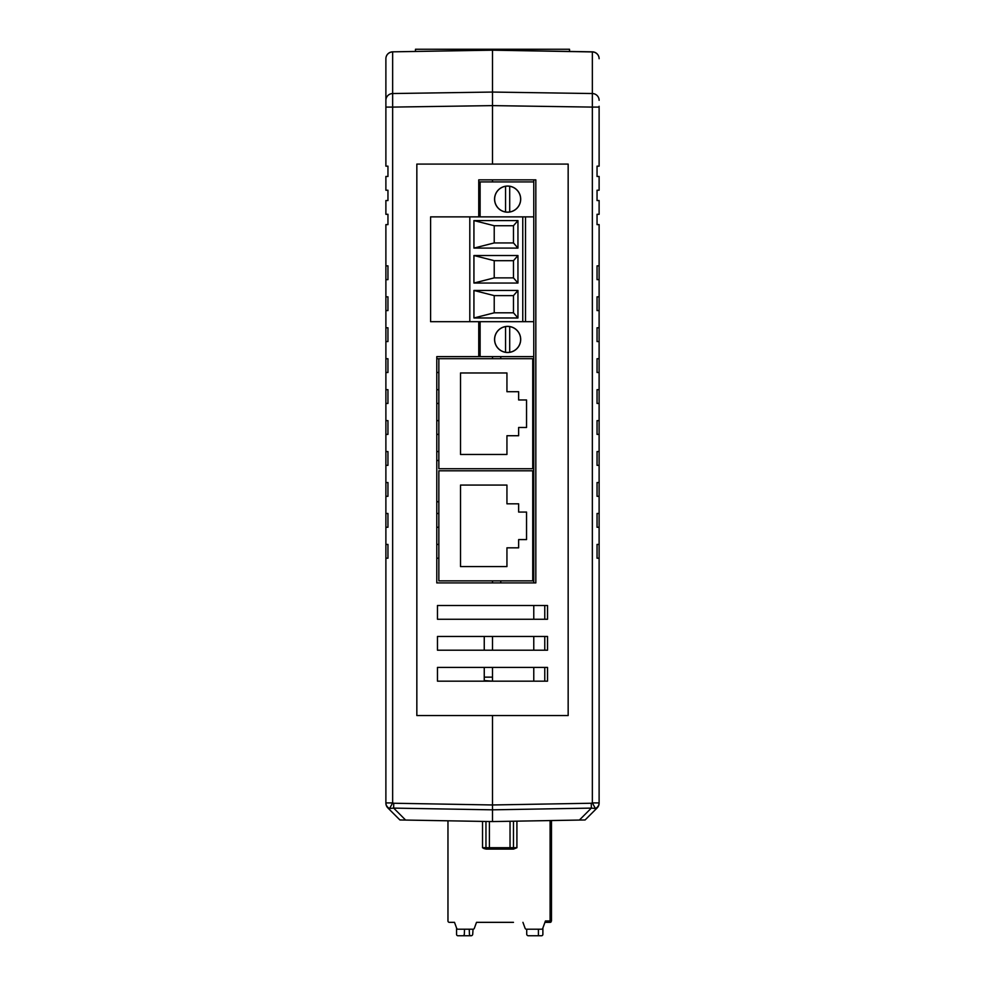 <?xml version="1.0" encoding="UTF-8"?>
<svg xmlns="http://www.w3.org/2000/svg" width="985" height="985" viewBox="0 0 985 985"><rect width="100%" height="100%" fill="white"/><g stroke="black" fill="none" stroke-linecap="round" stroke-linejoin="round"><path stroke-width="1.48" d="M476.678 356.632L480.114 356.632L480.114 321.689M478.747 181.929L480.114 181.929L480.114 216.872M509.701 211.96A13.002 13.002 0 0 1 505.564 211.96L505.564 186.288A13.002 13.002 0 0 1 520.634 199.13A13.002 13.002 0 0 1 509.701 211.96L509.701 186.288M507.632 212.194A13.064 13.064 0 0 1 494.568 199.13A13.064 13.064 0 0 1 507.632 186.054A13.064 13.064 0 0 1 520.696 199.13A13.064 13.064 0 0 1 507.632 212.194M507.632 326.441A13.002 13.002 0 0 0 494.63 339.431A13.002 13.002 0 0 0 509.701 352.273A13.002 13.002 0 0 0 509.701 326.601A13.002 13.002 0 0 0 507.632 326.441M507.632 352.507A13.064 13.064 0 0 0 520.696 339.431A13.064 13.064 0 0 0 507.632 326.367A13.064 13.064 0 0 0 494.568 339.431A13.064 13.064 0 0 0 507.632 352.507M505.564 326.601L505.564 352.273M480.114 181.929L533.771 181.929L533.771 356.632L480.114 356.632M509.701 352.273L509.701 326.601M469.808 216.872L469.808 321.689L430.593 321.689L430.593 216.872L525.51 216.872L525.51 321.689L533.771 321.689M525.51 321.689L522.764 321.689L522.764 216.872M469.808 321.689L522.764 321.689M517.95 317.97L517.95 290.464L473.933 290.464L473.933 317.97L517.95 317.97L513.481 312.811L513.481 295.623L494.224 295.623L494.224 312.811L513.481 312.811M517.95 283.04L517.95 255.521L473.933 255.521L473.933 283.04L517.95 283.04L513.481 277.881L513.481 260.68L494.224 260.68L494.224 277.881L513.481 277.881M517.95 248.097L517.95 220.578L473.933 220.578L473.933 248.097L517.95 248.097L513.481 242.938L513.481 225.737L494.224 225.737L494.224 242.938L513.481 242.938M525.51 216.872L533.771 216.872M473.933 317.97L494.224 312.811M494.224 295.623L473.933 290.464M517.95 290.464L513.481 295.623M473.933 283.04L494.224 277.881M494.224 260.68L473.933 255.521M517.95 255.521L513.481 260.68M473.933 248.097L494.224 242.938M494.224 225.737L473.933 220.578M517.95 220.578L513.481 225.737M505.564 211.96A13.002 13.002 0 0 1 505.564 186.288M532.737 468.737L532.737 358.688L438.854 358.688L438.854 468.737L532.737 468.737M526.544 427.478L526.544 399.959L518.639 399.959L518.639 391.71L506.943 391.71L506.943 372.97L460.512 372.97L460.512 454.467L506.943 454.467L506.943 435.727L518.639 435.727L518.639 427.478L526.544 427.478M533.771 457.052L532.737 457.052M533.771 449.135L532.737 449.135M533.771 370.385L532.737 370.385M533.771 378.289L532.737 378.289M532.737 580.854L532.737 470.805L438.854 470.805L438.854 580.854L532.737 580.854M526.544 539.583L526.544 512.065L518.639 512.065L518.639 503.815L506.943 503.815L506.943 485.076L460.512 485.076L460.512 566.572L506.943 566.572L506.943 547.832L518.639 547.832L518.639 539.583L526.544 539.583M533.771 569.158L532.737 569.158M533.771 561.253L532.737 561.253M533.771 482.49L532.737 482.49M533.771 490.407L532.737 490.407M533.771 681.164L533.771 667.411M533.771 650.211L533.771 636.458M533.771 619.257L533.771 605.504M533.771 582.911L533.771 356.632M533.771 181.929L533.771 179.861M544.767 681.164L544.767 667.411M544.767 650.211L544.767 636.458M544.767 619.257L544.767 605.504M551.477 899.65L551.477 820.542L551.477 920.963L550.098 922.342A1.379 1.379 0 0 0 551.071 921.935L551.477 902.383M551.477 920.963L550.098 920.963L550.098 922.342L544.939 922.342L545.444 920.963L550.098 920.963L550.098 820.567M516.916 821.145L516.916 847.716L513.542 849.082L485.9 849.082L482.527 847.716L482.527 821.404M551.477 889.332L551.477 892.065M551.477 879.014L551.477 881.747M551.477 868.696L551.477 871.429M551.477 858.391L551.477 861.112M551.477 848.073L551.477 850.794M551.477 837.755L551.477 840.476M544.939 922.342L542.772 928.313A1.379 1.379 0 0 1 541.479 929.212L526.396 929.212A1.379 1.379 0 0 1 525.104 928.313L522.937 922.342L525.104 928.313M484.386 848.75L482.527 847.716L485.962 847.716A1.379 1.379 0 0 0 487.341 849.082M403.222 820.012L447.966 820.8L447.966 920.963A1.379 1.379 0 0 0 449.345 922.342L454.504 922.342L456.671 928.313A1.379 1.379 0 0 0 457.963 929.212L473.046 929.212L472.726 934.1A1.65 1.65 0 0 1 471.076 935.75L471.015 935.75A1.65 1.65 0 0 1 469.426 934.162L469.254 929.212M485.962 922.342L476.506 922.342L474.339 928.313L476.506 922.342L513.481 922.342M538.413 929.212L538.413 935.75L528.366 935.75A1.65 1.65 0 0 1 526.716 934.1L526.716 929.212M542.883 934.371L542.883 928.005L542.883 934.371A1.379 1.379 0 0 1 541.504 935.75L528.366 935.75M464.501 929.212L464.329 934.149A1.65 1.65 0 0 1 462.716 935.75L457.939 935.75A1.379 1.379 0 0 1 456.56 934.371L456.56 928.005L454.504 922.342M475.262 925.777L474.339 928.313A1.379 1.379 0 0 1 473.046 929.212L472.726 934.1M471.015 935.75L457.939 935.75M447.966 840.476L447.966 837.755M447.966 850.794L447.966 848.073M447.966 861.112L447.966 858.391M447.966 871.429L447.966 868.696M447.966 881.747L447.966 879.014M447.966 892.065L447.966 889.332M447.966 902.383L447.966 899.65M538.413 935.75L541.504 935.75M489.065 849.082L485.9 849.082M512.101 849.082L510.033 849.082L510.033 847.716L513.481 847.716A1.379 1.379 0 0 1 512.101 849.082L513.542 849.082M516.916 847.716L513.481 847.716L513.481 821.207M485.962 821.465L485.962 847.716L489.41 847.716L489.41 849.082M591.271 803.243L592.354 802.91L592.354 107.094L492.5 105.617L492.5 164.089L568.16 164.089L568.16 715.553L492.5 715.553L492.5 804.967L591.271 803.243L591.332 808.106L492.5 809.83L492.5 804.967L393.729 803.243L393.668 808.106L492.5 809.83L492.5 715.553L416.84 715.553L416.84 164.089L492.5 164.089L492.5 50.1L592.354 51.836L569.527 51.442L569.527 49.25L415.473 49.25L415.473 51.442L392.646 51.836L492.5 50.1L492.5 92.061L592.354 93.538L592.354 51.934L492.5 50.186L392.646 51.836A6.883 6.883 0 0 0 385.886 58.718L385.886 166.157L387.955 166.157L387.955 176.463L385.886 176.463L385.886 190.228L387.955 190.228L387.955 200.546L385.886 200.546L385.886 214.299L387.955 214.299L387.955 224.617L387.955 214.299M437.475 605.504L437.475 619.257L547.525 619.257L547.525 605.504L437.475 605.504M437.475 636.458L437.475 650.211L547.525 650.211L547.525 636.458L437.475 636.458M437.475 681.164L547.525 681.164L547.525 667.411L437.475 667.411L437.475 681.164M478.747 321.689L478.747 356.632L436.786 356.632L436.786 582.911L535.828 582.911L535.828 179.861L478.747 179.861L478.747 216.872M599.114 106.269L599.114 166.157L597.045 166.157L597.045 176.463L599.114 176.463L599.114 190.228L597.045 190.228L597.045 200.546L599.114 200.546L599.114 214.299L597.045 214.299L597.045 224.617L599.114 224.617L599.114 802.91A6.883 6.279 180 0 1 595.408 808.488L591.332 808.106L579.377 820.062L585.102 819.963L492.5 821.576L492.5 809.83L492.5 821.576L581.778 820.012M492.5 667.411L492.5 681.164L484.251 680.573L484.251 667.411M492.5 179.861L492.5 181.929L492.5 179.861M500.749 582.911L500.749 580.854M492.5 636.458L492.5 650.211M533.771 558.199L532.737 558.199M533.771 544.434L532.737 544.434M533.771 527.246L532.737 527.246M533.771 513.493L532.737 513.493M533.771 434.385L532.737 434.385M533.771 420.632L532.737 420.632M533.771 403.444L532.737 403.444M533.771 389.678L532.737 389.678M533.771 358.737L532.737 358.737M500.749 358.688L500.749 356.632M597.009 808.057L597.095 807.971A6.883 6.883 -0 0 0 599.114 803.107L599.114 803.107A6.883 6.883 180 0 1 597.095 807.971A6.883 6.883 0 0 0 599.114 803.107A6.883 6.883 0 0 1 597.095 807.971A6.883 6.883 0 0 0 599.114 803.107A6.883 6.883 0 0 1 597.095 807.971A6.883 6.883 0 0 0 599.114 803.107A6.883 6.883 0 0 1 597.095 807.971A6.883 6.883 0 0 0 599.114 803.107A6.883 6.883 0 0 1 597.095 807.971A6.883 6.883 0 0 0 599.114 803.107A6.883 6.883 0 0 1 597.095 807.971A6.883 6.883 0 0 0 599.114 803.107A6.883 6.883 0 0 1 597.095 807.971A6.883 6.883 0 0 0 599.114 803.107A6.883 6.883 0 0 1 597.095 807.971L585.102 819.951L597.095 807.971L595.408 808.488L592.354 802.91L599.114 802.91M599.114 544.434L597.045 544.434L597.045 558.199L599.114 558.199M599.114 513.493L597.045 513.493L597.045 527.246L599.114 527.246M599.114 482.539L597.045 482.539L597.045 496.292L599.114 496.292M599.114 451.586L597.045 451.586L597.045 465.339L599.114 465.339M599.114 420.632L597.045 420.632L597.045 434.385L599.114 434.385M599.114 389.678L597.045 389.678L597.045 403.444L599.114 403.444M599.114 358.737L597.045 358.737L597.045 372.49L599.114 372.49M599.114 327.783L597.045 327.783L597.045 341.536L599.114 341.536M599.114 296.83L597.045 296.83L597.045 310.583L599.114 310.583M599.114 265.876L597.045 265.876L597.045 279.642L599.114 279.642M597.045 224.617L597.045 214.299M599.114 107.094L592.354 107.094L592.354 93.538A6.883 6.784 0 0 1 599.114 100.31M597.07 807.995L585.102 819.963M599.114 58.718A6.883 6.883 0 0 0 592.354 51.836A6.883 6.883 0 0 1 599.114 58.718A6.883 6.784 180 0 0 592.354 51.934L592.354 51.836M484.251 677.138L492.5 677.138M533.771 460.488L532.737 460.488M438.854 460.488L436.786 460.488M533.771 501.759L532.737 501.759M438.854 501.759L436.786 501.759M387.991 808.057L387.905 807.971A6.883 6.883 0 0 1 385.886 803.107A6.883 6.883 -0 0 0 387.905 807.971A6.883 6.883 0 0 1 385.886 803.107L385.886 802.91A6.883 6.279 0 0 0 389.592 808.488L393.668 808.106L405.623 820.062L492.5 821.576L402.963 820.012L447.966 820.8M393.729 803.243L392.646 802.91L392.646 107.094L492.5 105.617L492.5 92.061L392.646 93.538L392.646 51.934A6.883 6.784 0 0 0 385.886 58.718A6.883 6.883 0 0 1 392.646 51.836M492.5 580.854L492.5 582.911M484.251 650.211L484.251 636.458M492.5 356.632L492.5 358.688M436.786 358.737L438.854 358.737M436.786 372.49L438.854 372.49M436.786 389.678L438.854 389.678M436.786 403.444L438.854 403.444M436.786 420.632L438.854 420.632M436.786 434.385L438.854 434.385M436.786 451.586L438.854 451.586M436.786 513.493L438.854 513.493M436.786 527.246L438.854 527.246M436.786 544.434L438.854 544.434M436.786 558.199L438.854 558.199M385.886 558.199L385.886 544.434L387.955 544.434L387.955 558.199L385.886 558.199L385.886 803.107A6.883 6.883 0 0 0 387.905 807.971A6.883 6.883 0 0 1 385.886 803.107A6.883 6.883 0 0 0 387.905 807.971A6.883 6.883 0 0 1 385.886 803.107A6.883 6.883 0 0 0 387.905 807.971A6.883 6.883 0 0 1 385.886 803.107A6.883 6.883 0 0 0 387.905 807.971A6.883 6.883 0 0 1 385.886 803.107A6.883 6.883 0 0 0 387.905 807.971A6.883 6.883 0 0 1 385.886 803.107A6.883 6.883 0 0 0 387.905 807.971L399.898 819.951L405.623 820.062L399.898 819.963L387.905 807.971L389.592 808.488L392.646 802.91L385.886 802.91M385.886 527.246L385.886 513.493L387.955 513.493L387.955 527.246L385.886 527.246L385.886 544.434M385.886 496.292L385.886 482.539L387.955 482.539L387.955 496.292L385.886 496.292L385.886 513.493M385.886 465.339L385.886 451.586L387.955 451.586L387.955 465.339L385.886 465.339L385.886 482.539M385.886 434.385L385.886 420.632L387.955 420.632L387.955 434.385L385.886 434.385L385.886 451.586M385.886 403.444L385.886 389.678L387.955 389.678L387.955 403.444L385.886 403.444L385.886 420.632M385.886 372.49L385.886 358.737L387.955 358.737L387.955 372.49L385.886 372.49L385.886 389.678M385.886 341.536L385.886 327.783L387.955 327.783L387.955 341.536L385.886 341.536L385.886 358.737M385.886 310.583L385.886 296.83L387.955 296.83L387.955 310.583L385.886 310.583L385.886 327.783M385.886 279.642L385.886 265.876L387.955 265.876L387.955 279.642L385.886 279.642L385.886 296.83M387.955 224.617L385.886 224.617L385.886 265.876M385.886 58.718L385.886 107.094L392.646 107.094L392.646 93.538A6.883 6.784 180 0 0 385.886 100.31M387.955 808.02L387.905 807.971A6.883 6.883 0 0 1 385.886 803.107A6.883 6.883 180 0 0 387.905 807.971L387.868 807.934M387.93 807.995L399.898 819.963M551.071 921.935L550.098 920.963M489.41 821.515L489.41 847.716L510.033 847.716L510.033 821.268"/></g></svg>
